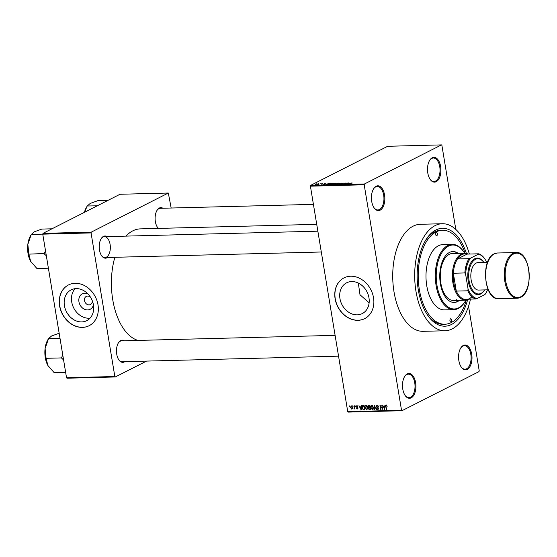 <?xml version="1.0" encoding="UTF-8"?>
<svg xmlns="http://www.w3.org/2000/svg" width="557" height="557" viewBox="0 0 557 557"><rect width="100%" height="100%" fill="white"/><g stroke="black" fill="none" stroke-linecap="round" stroke-linejoin="round"><path stroke-width="0.84" d="M407.23 373.914A12.407 6.712 -91.5 0 1 415.626 382.624A12.407 6.712 -91.5 0 1 411.191 397.844A12.407 6.712 -91.5 0 1 405.134 395.484A12.407 6.712 -91.5 0 1 404.647 376.497A12.407 6.712 -91.5 0 1 407.23 373.914M404.967 395.233A11.753 6.357 88.5 0 0 408.963 397.642A11.753 6.357 88.5 0 0 410.537 397.232A11.753 6.357 88.5 0 0 414.93 384.253A11.753 6.357 88.5 0 0 408.358 374.144A11.753 6.357 88.5 0 0 406.784 374.555A11.753 6.357 88.5 0 0 404.493 376.762M376.156 186.233A12.407 6.712 -91.5 0 1 384.553 194.943A12.407 6.712 -91.5 0 1 380.118 210.17A12.407 6.712 -91.5 0 1 374.067 207.803A12.407 6.712 -91.5 0 1 373.573 188.823A12.407 6.712 -91.5 0 1 376.156 186.233M373.893 207.552A11.753 6.357 88.5 0 0 377.89 209.961A11.753 6.357 88.5 0 0 379.463 209.55A11.753 6.357 88.5 0 0 383.857 196.579A11.753 6.357 88.5 0 0 377.284 186.47A11.753 6.357 88.5 0 0 375.71 186.88A11.753 6.357 88.5 0 0 373.42 189.081M432.232 157.77A12.407 6.712 -91.5 0 1 440.636 166.48A12.407 6.712 -91.5 0 1 436.201 181.707A12.407 6.712 -91.5 0 1 430.143 179.34A12.407 6.712 -91.5 0 1 429.656 160.353A12.407 6.712 -91.5 0 1 432.232 157.77M429.976 179.089A11.753 6.357 88.5 0 0 433.973 181.498A11.753 6.357 88.5 0 0 435.546 181.088A11.753 6.357 88.5 0 0 439.933 168.117A11.753 6.357 88.5 0 0 433.367 158.007A11.753 6.357 88.5 0 0 431.793 158.418A11.753 6.357 88.5 0 0 429.503 160.618M463.306 345.451A12.407 6.712 -91.5 0 1 471.702 354.161A12.407 6.712 -91.5 0 1 467.267 369.382A12.407 6.712 -91.5 0 1 461.21 367.021A12.407 6.712 -91.5 0 1 460.723 348.034A12.407 6.712 -91.5 0 1 463.306 345.451M461.043 366.764A11.753 6.357 88.5 0 0 465.039 369.18A11.753 6.357 88.5 0 0 466.613 368.769A11.753 6.357 88.5 0 0 471.006 355.791A11.753 6.357 88.5 0 0 464.434 345.681A11.753 6.357 88.5 0 0 462.86 346.092A11.753 6.357 88.5 0 0 460.569 348.299M351.697 281.543A17.26 14.057 -116.9 0 0 346.642 282.803A17.26 14.057 -116.9 0 0 340.696 301.615A17.26 14.057 -116.9 0 0 357.211 314.844A17.26 14.057 -116.9 0 0 362.266 313.584A17.26 14.057 -116.9 0 0 368.212 294.764A17.26 14.057 -116.9 0 0 351.697 281.543M358.325 283.053L359.996 294.757L369.131 302.813M350.673 276.216A22.851 18.611 -116.9 0 0 343.982 277.887A22.851 18.611 -116.9 0 0 336.108 302.799A22.851 18.611 -116.9 0 0 357.97 320.303A22.851 18.611 -116.9 0 0 364.661 318.639A22.851 18.611 -116.9 0 0 372.536 293.727A22.851 18.611 -116.9 0 0 350.673 276.216M344.045 277.852A22.851 18.611 -116.9 0 0 336.261 302.771A22.851 18.611 -116.9 0 0 358.102 320.233A22.851 18.611 -116.9 0 0 364.731 318.604M124.775 361.653A11.098 6.009 -91.5 0 1 124.253 361.973A11.098 6.009 -91.5 0 1 118.836 359.857A11.098 6.009 -91.5 0 1 118.397 342.868A11.098 6.009 -91.5 0 1 120.709 340.557A11.098 6.009 -91.5 0 1 124.239 340.766M335.105 335.356L121.663 340.835A10.444 5.654 88.5 0 0 120.263 341.204A10.444 5.654 88.5 0 0 118.244 343.133M107.529 257.487A11.098 6.009 -91.5 0 1 107.007 257.8A11.098 6.009 -91.5 0 1 101.59 255.691A11.098 6.009 -91.5 0 1 101.151 238.702A11.098 6.009 -91.5 0 1 103.463 236.391A11.098 6.009 -91.5 0 1 106.993 236.6M106.352 257.188A10.444 5.654 88.5 0 0 110.258 245.651A10.444 5.654 88.5 0 0 104.417 236.669A10.444 5.654 88.5 0 0 103.017 237.031A10.444 5.654 88.5 0 0 100.998 238.967M158.341 228.412A11.098 6.009 -91.5 0 1 157.464 227.326A11.098 6.009 -91.5 0 1 157.032 210.344A11.098 6.009 -91.5 0 1 159.337 208.026A11.098 6.009 -91.5 0 1 162.874 208.241M313.424 204.37L160.291 208.304A10.444 5.654 88.5 0 0 158.891 208.673A10.444 5.654 88.5 0 0 156.872 210.602M467.574 299.875A48.967 26.492 -91.5 0 1 451.483 324.48A48.967 26.492 -91.5 0 1 427.588 315.151A48.967 26.492 -91.5 0 1 425.659 240.213A48.967 26.492 -91.5 0 1 435.846 230.013A48.967 26.492 -91.5 0 1 466.383 253.414M465.095 253.212A47.004 25.434 88.5 0 0 442.46 230.257L440.81 230.299A47.004 25.434 88.5 0 0 434.516 231.942A47.004 25.434 88.5 0 0 425.2 240.993M469.356 254.041A53.535 28.971 88.5 0 0 442.293 223.726A53.535 28.971 88.5 0 0 435.114 225.599A53.535 28.971 88.5 0 0 415.111 284.704A53.535 28.971 88.5 0 0 445.043 330.761A53.535 28.971 88.5 0 0 452.214 328.888A53.535 28.971 88.5 0 0 470.512 299.102M442.293 223.726L420.34 224.29A53.535 28.971 88.5 0 0 413.162 226.163A53.535 28.971 88.5 0 0 393.158 285.268A53.535 28.971 88.5 0 0 423.083 331.324L445.043 330.761M316.731 224.339L140.35 228.871A56.146 30.384 88.5 0 0 132.831 230.835A56.146 30.384 88.5 0 0 125.973 236.112M114.86 257.299A56.146 30.384 88.5 0 0 137.962 340.418M93.437 304.86A8.668 7.06 63.1 0 1 87.609 309.929A8.668 7.06 63.1 0 1 78.941 301.755A8.668 7.06 63.1 0 1 84.845 293.205A8.668 7.06 63.1 0 1 87.825 293.804M90.582 297.334A4.567 3.725 -116.9 0 0 87.616 296.08A4.567 3.725 -116.9 0 0 86.279 296.415A4.567 3.725 -116.9 0 0 84.706 301.4A4.567 3.725 -116.9 0 0 89.078 304.895A4.567 3.725 -116.9 0 0 90.415 304.568A4.567 3.725 -116.9 0 0 92.211 300.55M76.177 288.617A17.26 14.057 -116.9 0 0 71.115 289.877A17.26 14.057 -116.9 0 0 65.169 308.696A17.26 14.057 -116.9 0 0 81.684 321.918A17.26 14.057 -116.9 0 0 86.746 320.665A17.26 14.057 -116.9 0 0 92.685 301.845A17.26 14.057 -116.9 0 0 76.177 288.617M75.104 288.693A17.26 14.057 -116.9 0 0 73.413 307.353A17.26 14.057 -116.9 0 0 88.981 318.221A17.26 14.057 -116.9 0 0 90.053 318.144M75.146 283.297A22.851 18.611 -116.9 0 0 68.455 284.961A22.851 18.611 -116.9 0 0 60.581 309.873A22.851 18.611 -116.9 0 0 82.443 327.384A22.851 18.611 -116.9 0 0 89.134 325.713A22.851 18.611 -116.9 0 0 97.009 300.801A22.851 18.611 -116.9 0 0 75.146 283.297M68.518 284.926A22.851 18.611 -116.9 0 0 60.734 309.852A22.851 18.611 -116.9 0 0 82.582 327.314A22.851 18.611 -116.9 0 0 89.204 325.678M352.79 406.45L352.685 405.823L352.79 406.45L353.117 406.29M354.356 407.452L354.433 405.781L354.962 408.984L354.531 408.483L353.848 408.901L354.684 407.285M354.851 408.316L354.377 408.977M354.134 408.49L354.788 407.912M355.185 406.394L355.081 405.761L355.185 406.394L355.512 406.227M356.139 406.714L356.814 405.663L357.838 406.666L356.863 406.116L356.48 406.631L358.012 408.044L357.378 408.977L356.417 408.086L357.288 408.525L357.678 408.121L356.139 406.714L356.466 406.554M357.385 405.858L356.48 406.631M357.288 408.525L357.998 407.961M361.068 406.93L361.521 405.593L361.187 410.036L358.973 405.663L359.857 406.958L361.43 406.742M365.9 405.426L367.014 406.095L367.613 407.592L366.645 409.952L364.926 407.717L365.009 406.123L365.9 405.426L365.51 405.524M371.637 405.28L372.751 405.942L373.35 407.446L372.382 409.799L370.663 407.571L370.746 405.976L371.637 405.28L371.247 405.371M386.203 404.904L387.185 406.262L386.266 405.419L385.945 405.761L386.495 409.381L385.653 406.401L385.931 404.967M386.767 405.169L385.945 405.761M347.735 411.644L401.527 410.258L401.966 410.718L348.181 412.103L347.735 411.644L310.409 186.177L310.646 185.377L387.672 146.282L441.457 144.897L364.431 183.991L364.201 184.792L310.409 186.177M401.527 410.258L364.201 184.792M384.615 406.325L385.068 404.995L384.734 409.43L382.527 405.057L383.411 406.359L384.984 406.144M382.36 408.601L381.775 405.078L382.854 409.479L380.424 405.99L381.009 409.52L380.661 409.534L379.93 405.12L382.36 408.601L382.68 408.441M377.799 405.336L376.588 406.429L378.725 408.427L377.931 409.66L376.657 408.372L377.834 409.144L378.189 407.975L376.943 407.48L376.24 406.443L377.117 405.141L378.523 406.596L376.859 405.726L378.21 405.036M376.685 405.238L377.117 405.141M377.834 409.144L378.746 408.761M373.956 409.701L374.325 405.266L376.428 409.639L374.603 405.774L374.325 409.694L373.956 409.701L374.339 409.513M367.871 406.735L368.72 405.412L369.799 405.385L370.53 409.792L369.444 409.82L368.302 408.734L368.198 406.568M368.24 405.51L368.72 405.412M362.085 407.821L363.039 405.559L364.062 405.531L364.793 409.938L363.248 409.896L362.085 407.821L362.412 407.654M362.551 405.663L363.039 405.559M350.513 407.522L351.202 405.802L352.456 407.439L351.752 409.123L350.513 407.522L350.84 407.355M349.497 406.54L349.392 405.907L349.497 406.54L349.824 406.373M401.966 410.718L478.992 371.623L479.222 370.823L468.534 306.266M455.814 229.428L441.896 145.356L441.457 144.897M318.138 183.88L318.827 183.699L318.138 183.88M318.98 184.123L317.462 184.534L319.008 184.283M320.533 183.817L321.222 183.636L320.533 183.817M321.278 184.116L322.642 183.587L322.942 183.845L321.5 184.137M321.876 184.332L321.821 183.977L322.155 184.221M325.936 183.859L323.513 184.722L324.759 183.545L325.949 183.97M331.728 183.35L332.362 183.518L331.895 183.921L329.298 184.583L329.173 184.005L331.756 183.511M329.298 184.583L329.201 184.186M337.465 183.204L338.099 183.371L337.633 183.768L335.036 184.437L334.91 183.852L337.493 183.364M335.036 184.437L334.938 184.04M352.031 182.835L348.842 184.068L350.45 183.253L352.087 183.169M310.646 185.377L364.431 183.991M349.483 183.253L347.06 184.116L348.313 182.94L349.504 183.364M345.674 183.921L347.916 182.954L345.18 184.165L345.598 183.239L343.356 184.207L345.716 183.009L346.092 183.002L345.695 184.075M341.218 183.726L342.945 183.065L343.307 183.441L341.525 183.427L342.228 183.942L340.585 184.297L340.236 183.963L342.012 183.824L341.142 183.713M341.525 183.427L342.228 183.942M336.651 184.381L340.452 183.142L339.122 184.318L340.028 183.288L336.651 184.381M333.177 184.471L333.859 183.977L332.752 183.678L335.593 183.267L333.225 184.471L331.77 184.221L332.661 184.04M326.339 184.263L329.848 183.413L327.488 184.618L325.998 184.632L326.311 184.082L325.998 184.632M315.22 184.639L315.151 184.214L317.03 183.733L317.114 184.158L315.213 184.437M317.03 183.733L317.114 184.158L317.03 183.733M171.166 208.026L168.318 193.028L120.02 194.268L42.993 233.362L91.292 232.123L168.318 193.028M114.833 376.511L115.271 376.971L66.972 378.217L66.534 377.757L114.833 376.511L91.056 232.923L42.757 234.163L42.993 233.362M66.534 377.757L42.757 234.163M115.271 376.971L146.554 361.096M91.292 232.123L91.056 232.923M118.669 359.599A10.444 5.654 88.5 0 0 122.199 361.723A10.444 5.654 88.5 0 0 123.598 361.354M157.297 227.075A10.444 5.654 88.5 0 0 158.578 228.405M101.423 255.433A10.444 5.654 88.5 0 0 104.953 257.55L321.305 251.994M427.087 314.399A47.004 25.434 88.5 0 0 443.226 324.278L444.876 324.237A47.004 25.434 88.5 0 0 451.17 322.594A47.004 25.434 88.5 0 0 466.3 300.146M348.076 183.754L349.086 183.399L348.118 183.42L347.464 183.984L348.097 183.866M345.702 183.859L345.598 183.239M345.82 183.601L345.716 183.009M334.861 184.116L337.284 183.775L337.194 183.344L335.251 183.852L334.861 184.116L335.335 184.423M337.312 183.921L337.194 183.344M332.814 184.019L332.16 184.193L333.149 184.339M332.16 184.193L332.564 184.485M334.137 183.838L334.966 183.42L333.1 183.664L334.158 183.998M333.469 183.991L333.1 183.664M329.124 184.263L331.547 183.928L331.457 183.497L329.514 183.998L329.124 184.263L329.591 184.569M331.575 184.068L331.457 183.497M327.412 184.485L329.229 183.566L326.66 184.075L326.346 184.492L327.432 184.618M326.367 184.645L326.66 184.075M324.522 184.36L325.539 183.998L324.564 184.026L323.916 184.59L324.543 184.471M315.52 184.2L316.78 183.859L315.52 184.2L315.527 184.618M316.787 184.304L316.78 183.859M384.748 409.242L384.372 409.437M384.978 406.185L383.613 406.868L384.448 408.977L384.588 406.847L383.613 406.868M384.845 407.947L384.476 408.135M384.943 406.666L384.588 406.847M377.486 407.202L376.943 407.48M372.013 405.336L370.746 405.976M372.313 405.496L371.018 407.578L371.331 408.566L372.299 409.284L373.942 408.532M372.299 409.284L373.002 407.452L371.435 405.865L372.786 405.183M370.454 409.311L369.444 409.82M369.653 408.051L369.876 407.118M369.18 407.466L368.525 407.801M370.099 409.284L369.876 407.968L368.859 408.037L368.637 408.657L369.486 409.304L370.419 409.123M370.133 407.39L368.637 408.657M369.792 407.452L369.535 405.907L368.442 405.99L368.219 406.721L369.103 407.473L370.12 407.292M369.632 405.385L368.442 405.99M369.806 405.412L368.797 405.928M366.276 405.482L365.009 406.123M366.576 405.642L365.281 407.724L365.587 408.713L366.555 409.437L368.205 408.678M366.555 409.437L367.258 407.599L365.698 406.011L367.049 405.329M364.153 409.437L363.248 409.896M364.355 409.437L363.798 406.053L363.171 406.074L362.398 406.735L362.44 407.815L363.227 409.374L364.682 409.27M364.076 405.614L362.398 406.735M361.201 409.848L360.818 410.043M361.43 406.784L360.066 407.473L360.901 409.576L361.033 407.446L360.066 407.473M361.298 408.553L360.922 408.741M361.396 407.264L361.033 407.446M357.886 407.668L357.517 407.856M354.517 408.56L353.848 408.901M354.823 408.135L354.301 408.399M351.773 406.011L350.854 407.48L351.69 408.664L352.49 408.302M351.69 408.664L352.101 407.452L351.112 406.304L351.739 405.983M436.263 232.527A1.629 0.884 88.5 0 0 435.651 234.33A1.629 0.884 88.5 0 0 436.563 235.736A1.629 0.884 88.5 0 0 436.785 235.681A1.629 0.884 88.5 0 0 437.398 233.877A1.629 0.884 88.5 0 0 436.479 232.471A1.629 0.884 88.5 0 0 436.263 232.527M450.55 318.813A1.629 0.884 88.5 0 0 449.938 320.616A1.629 0.884 88.5 0 0 450.85 322.016A1.629 0.884 88.5 0 0 451.066 321.96A1.629 0.884 88.5 0 0 451.678 320.157A1.629 0.884 88.5 0 0 450.766 318.757A1.629 0.884 88.5 0 0 450.55 318.813M458.237 253.358A25.462 13.779 88.5 0 0 452.89 251.541A25.462 13.779 88.5 0 0 449.478 252.432A25.462 13.779 88.5 0 0 439.967 280.54A25.462 13.779 88.5 0 0 454.199 302.444A25.462 13.779 88.5 0 0 457.61 301.553A25.462 13.779 88.5 0 0 459.448 300.348M453.927 302.444A25.462 13.779 88.5 0 0 457.06 301.567A25.462 13.779 88.5 0 0 458.898 300.362M464.684 253.198A31.993 17.309 88.5 0 0 464.051 252.224A31.993 17.309 88.5 0 0 448.434 246.131A31.993 17.309 88.5 0 0 436.994 285.393A31.993 17.309 88.5 0 0 458.655 307.854A31.993 17.309 88.5 0 0 465.311 301.184A31.993 17.309 88.5 0 0 465.889 300.181M465.311 301.184L464.998 301.692A32.64 17.664 -91.5 0 1 458.209 308.494A32.64 17.664 -91.5 0 1 453.837 309.636A32.64 17.664 -91.5 0 1 435.581 281.557A32.64 17.664 -91.5 0 1 447.786 245.519A32.64 17.664 -91.5 0 1 452.159 244.37A32.64 17.664 -91.5 0 1 463.716 251.736L464.051 252.224M452.159 244.37L442.829 244.614A32.64 17.664 88.5 0 0 438.456 245.755A32.64 17.664 88.5 0 0 426.251 281.793A32.64 17.664 88.5 0 0 444.507 309.88L453.837 309.636M442.46 230.257A47.004 25.434 88.5 0 0 436.159 231.9A47.004 25.434 88.5 0 0 418.592 283.798A47.004 25.434 88.5 0 0 444.876 324.237M456.747 299.68A23.505 12.72 -91.5 0 1 453.6 300.502A23.505 12.72 -91.5 0 1 440.462 280.282A23.505 12.72 -91.5 0 1 449.241 254.333A23.505 12.72 -91.5 0 1 452.395 253.512L464.468 253.198A23.505 12.72 -91.5 0 1 468.096 254.069M457.694 253.372A25.462 13.779 88.5 0 0 452.618 251.548M48.508 338.698L47.923 339.652A17.664 9.56 -91.5 0 0 45.096 348.508A17.664 9.56 88.5 0 0 45.284 357.65A17.664 9.56 88.5 0 0 47.916 365.545L46.064 358.311L45.096 348.508L48.591 338.559M59.996 338.301L48.522 338.593M62.774 355.053L61.43 357.914L46.064 358.311M61.43 357.914L63.582 359.961M65.642 372.375L54.161 372.675L47.916 365.545A17.664 9.56 88.5 0 0 48.619 366.687A17.664 9.56 88.5 0 0 48.668 366.757L48.619 366.687M59.16 333.239L51.599 335.975L48.647 338.531M61.458 357.685A20.275 10.973 88.5 0 0 61.528 358.088M469.252 299.137A23.505 12.72 -91.5 0 1 465.673 300.188A23.505 12.72 -91.5 0 1 452.911 282.865A23.505 12.72 -91.5 0 1 464.468 253.198M486.783 262.424A22.196 12.01 88.5 0 0 484.987 259.186A22.196 12.01 88.5 0 0 478.24 254.25L470.477 258.19A22.196 12.01 88.5 0 0 465.687 274.622L464.858 272.944A22.851 12.365 -91.5 0 1 469.022 258.664L457.492 258.956L467.072 254.096A22.851 12.365 88.5 0 0 457.492 258.956A22.851 12.365 88.5 0 0 453.335 273.236A22.851 12.365 88.5 0 0 453.795 282.684A22.851 12.365 88.5 0 0 456.287 291.095A22.851 12.365 88.5 0 0 464.169 299.269A22.851 12.365 88.5 0 0 471.904 296.742M464.858 272.944L453.335 273.236L456.287 291.095L467.817 290.803L468.082 289.097A22.196 12.01 88.5 0 0 477.147 298.496L484.91 294.556A22.196 12.01 88.5 0 0 485.857 293.163A22.196 12.01 88.5 0 0 487.493 289.835M478.24 254.25L478.602 253.804A22.851 12.365 -91.5 0 1 484.653 258.692L484.987 259.186M467.072 254.096L478.602 253.804M469.022 258.664L470.477 258.19M465.687 274.622L468.082 289.097M485.857 293.163L485.551 293.664A22.851 12.365 -91.5 0 1 485.272 294.11L484.91 294.556M477.147 298.496L475.692 298.97A22.851 12.365 -91.5 0 1 467.817 290.803M464.169 299.269L475.692 298.97M475.427 259.353A17.629 9.539 88.5 0 0 469.126 280.986A17.629 9.539 88.5 0 0 481.06 293.365A17.629 9.539 88.5 0 0 484.59 289.912L484.416 290.197A18.284 9.894 -91.5 0 1 480.614 294.005A18.284 9.894 -91.5 0 1 468.235 281.174A18.284 9.894 -91.5 0 1 474.773 258.733A18.284 9.894 -91.5 0 1 483.699 262.222L483.887 262.5A17.629 9.539 88.5 0 0 475.427 259.353M488.204 289.814L478.595 290.065A13.709 7.422 -91.5 0 1 470.93 278.27A13.709 7.422 -91.5 0 1 476.054 263.134A13.709 7.422 -91.5 0 1 477.892 262.653L487.5 262.403M45.528 250.887L44.212 253.512A20.275 10.973 88.5 0 0 44.247 253.72A20.275 10.973 88.5 0 0 44.282 253.922L46.342 255.788M51.961 228.809L41.824 229.073L34.353 231.803L31.345 234.393M42.771 234.135L31.401 234.365M44.212 253.512L28.818 254.145L27.85 244.342L31.276 234.427M48.396 268.209L36.915 268.502L30.67 261.379L28.818 254.145M31.262 234.532L30.684 235.486A17.664 9.56 88.5 0 0 27.85 244.342A17.664 9.56 88.5 0 0 30.67 261.379A17.664 9.56 88.5 0 0 31.373 262.521A17.664 9.56 88.5 0 0 31.422 262.584M107.835 200.45L97.705 200.708L90.234 203.444L87.226 206.027M97.28 205.805L87.275 205.999M84.532 212.28L87.15 206.069M87.136 206.174L86.558 207.127A17.664 9.56 88.5 0 0 84.42 212.335M378.092 407.439L377.59 407.696M370.154 407.515L369.221 407.989M364.724 409.506L363.812 409.966M357.664 407.397L357.093 407.682M520.315 297.41A22.851 12.365 -91.5 0 1 517.251 298.211A22.851 12.365 -91.5 0 1 504.475 278.556A22.851 12.365 -91.5 0 1 513.018 253.331A22.851 12.365 -91.5 0 1 516.074 252.53L497.415 253.003A22.851 12.365 88.5 0 0 494.351 253.804A22.851 12.365 88.5 0 0 485.815 279.036A22.851 12.365 88.5 0 0 498.592 298.691C484.096 300.244 480.371 259.527 494.163 253.853L497.415 253.003M513.665 253.943A22.196 12.01 88.5 0 0 505.728 281.188A22.196 12.01 88.5 0 0 520.76 296.77A22.196 12.01 88.5 0 0 528.697 269.525A22.196 12.01 88.5 0 0 513.665 253.943M386.14 405.454L386.746 405.141M368.852 408.044L370.203 407.355M362.732 406.164L364.083 405.475M356.661 406.164L357.343 405.816M357.524 408.476L358.033 408.211M354.224 408.469L354.83 408.163M338.552 356.16L122.199 361.723M104.417 236.669L317.859 231.183M465.673 300.188L453.6 300.502M498.592 298.691L517.251 298.211L520.503 297.368C534.295 291.694 530.57 250.97 516.074 252.53"/></g></svg>
